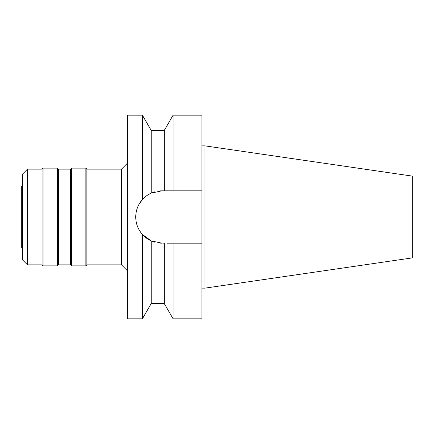 <?xml version="1.0" encoding="UTF-8"?>
<svg xmlns="http://www.w3.org/2000/svg" width="434" height="434" viewBox="0 0 434 434"><rect width="100%" height="100%" fill="white"/><g stroke="black" fill="none" stroke-linecap="round" stroke-linejoin="round"><path stroke-width="0.65" d="M22.72 184.689L21.7 186.452L21.7 247.548L22.72 249.311M22.72 173.915L22.72 260.085L27.488 264.859L27.488 169.141L22.72 173.915M127.596 270.968L121.487 264.859L121.487 169.141L86.871 169.141L86.871 264.859L85.851 265.874L85.851 168.126L71.594 168.126L71.594 265.874L70.574 264.859L70.574 169.141L58.357 169.141L58.357 264.859L57.337 265.874L57.337 168.126L43.085 168.126L43.085 265.874L42.065 264.859L42.065 169.141L27.488 169.141M42.065 264.859L27.488 264.859M43.085 168.126L42.065 169.141M57.337 265.874L43.085 265.874M58.357 169.141L57.337 168.126M70.574 264.859L58.357 264.859M71.594 168.126L70.574 169.141M85.851 265.874L71.594 265.874M86.871 169.141L85.851 168.126M121.487 264.859L86.871 264.859M127.596 163.032L121.487 169.141M158.47 191.058L158.28 191.085A26.17 26.17 0 0 1 161.915 190.83L151.206 193.119C147.462 194.909 144.522 197.063 142.39 199.575L142.39 115.173L127.596 115.173L127.596 318.827L142.39 318.827L142.39 234.425L151.206 240.881A26.17 26.17 0 0 1 148.374 239.394M139.195 204.018L142.385 199.58C138.012 204.631 135.799 210.441 135.744 217C135.799 223.564 138.012 229.369 142.39 234.425L144.5 236.535M136.167 221.698A26.17 26.17 0 0 1 136.167 212.302M137.448 207.707A26.17 26.17 0 0 1 139.531 203.443M140.399 202.103A26.17 26.17 0 0 1 154.672 191.855M151.206 303.55L151.206 240.881L154.672 242.145A26.17 26.17 0 0 1 151.206 240.881L161.915 243.17A26.17 26.17 0 0 1 158.28 242.915L164.269 243.17L164.269 303.55L151.206 303.55L142.39 318.827M148.005 239.167A26.17 26.17 0 0 1 140.399 231.897M139.531 230.557A26.17 26.17 0 0 1 137.448 226.293M167.198 243.17L173.09 243.17L173.09 318.827L201.929 318.827L201.929 243.17L170.139 243.17L201.929 243.17L201.929 190.83L164.269 190.83L164.269 130.45L151.206 130.45L151.206 193.119M144.316 197.627L144.609 197.367M145.059 196.982L145.444 196.667M147.538 195.132L147.999 194.833M139.325 230.215L139.157 229.922M147.148 238.602L146.193 237.924M146.187 237.919L145.65 237.501M161.915 190.83L201.929 190.83L201.929 115.173L173.09 115.173L173.09 190.83L170.139 190.83M168.549 190.83L167.198 190.83M204.984 145.873L412.3 176.106L412.3 257.894L204.984 288.127L204.984 145.873L201.929 145.873M204.984 288.127L201.929 288.127M151.206 130.45L142.39 115.173M164.269 130.45L173.09 115.173M164.269 303.55L173.09 318.827"/></g></svg>
